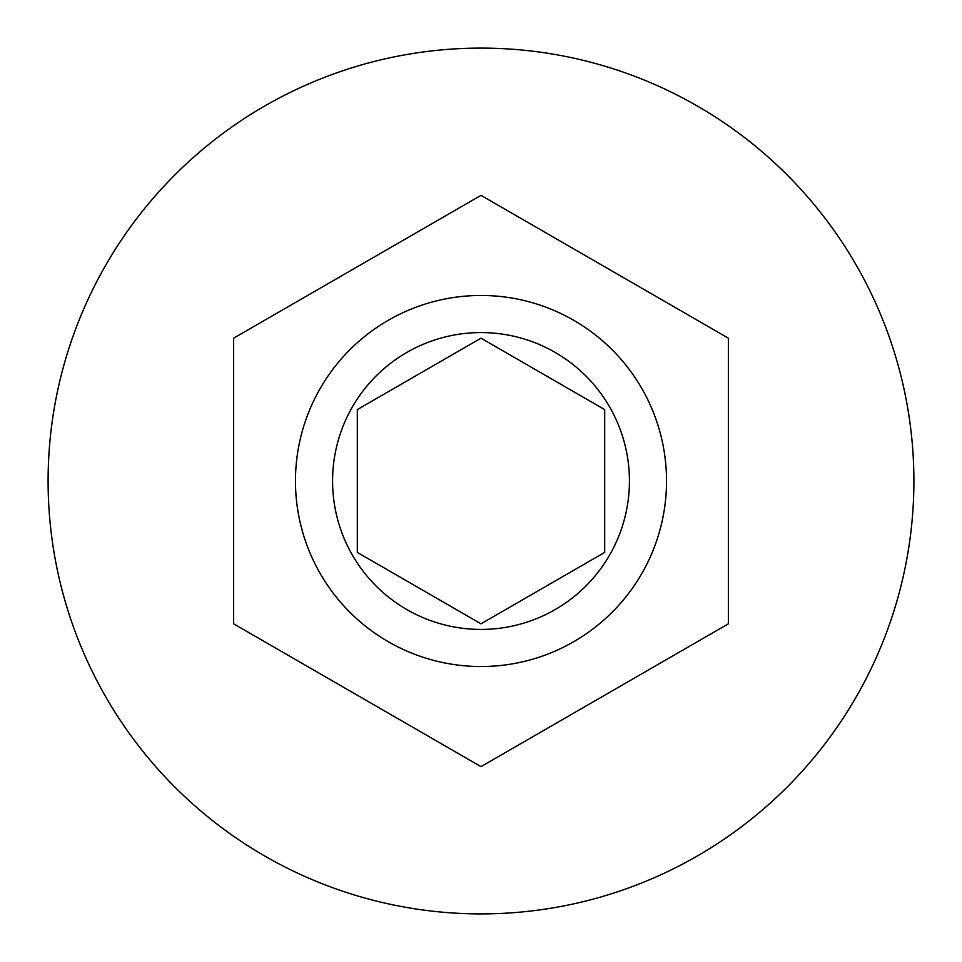 <?xml version="1.0" encoding="UTF-8"?>
<svg xmlns="http://www.w3.org/2000/svg" width="962" height="962" viewBox="0 0 962 962"><rect width="100%" height="100%" fill="white"/><g stroke="black" fill="none" stroke-linecap="round" stroke-linejoin="round"><path stroke-width="1.44" d="M295.466 481A185.534 185.534 0 0 1 481 295.466A185.534 185.534 0 0 1 666.534 481A185.534 185.534 0 0 1 481 666.534A185.534 185.534 0 0 1 295.466 481A185.534 185.534 0 0 0 481 666.534A185.534 185.534 0 0 0 666.534 481M913.9 481A432.9 432.9 0 0 0 481 48.1A432.9 432.9 0 0 0 48.1 481A432.9 432.9 0 0 0 481 913.9A432.9 432.9 0 0 0 913.9 481M728.366 338.179L481 195.358L233.634 338.179L233.634 623.821L481 766.642L728.366 623.821L728.366 338.179M604.689 409.596L481 338.179L357.311 409.596L357.311 552.404L481 623.821L604.689 552.404L604.689 409.596M629.425 481A148.425 148.425 0 0 0 481 332.575A148.425 148.425 0 0 0 332.575 481A148.425 148.425 0 0 0 481 629.425A148.425 148.425 0 0 0 629.425 481"/></g></svg>
